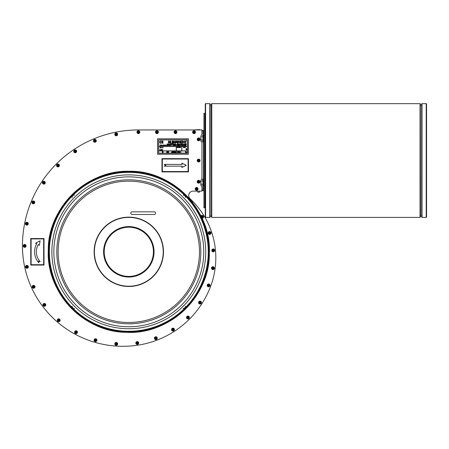 <?xml version="1.0" encoding="UTF-8"?>
<svg xmlns="http://www.w3.org/2000/svg" width="449" height="449" viewBox="0 0 449 449"><rect width="100%" height="100%" fill="white"/><g stroke="black" fill="none" stroke-linecap="round" stroke-linejoin="round"><path stroke-width="0.67" d="M201.943 185.942L201.943 191.128L193.109 191.128A4.417 4.417 0 0 0 190.101 198.778A80.646 80.646 0 0 1 210.671 286.176A92.584 92.584 0 0 1 137.602 345.208A100.396 100.396 0 0 1 22.45 245.9A115.949 115.949 0 0 1 138.399 129.952L201.943 129.952L193.115 129.952L199.749 129.598L197.195 129.918L201.943 129.952L201.943 135.138M202.084 218.366A1.482 1.482 0 0 0 202.578 215.492A1.482 1.482 0 0 0 200.933 215.952M201.943 141.772L201.943 179.308M192.61 202.651A1.482 1.482 0 0 0 191.717 201.511M198.615 138.898A0.443 0.443 0 0 0 198.262 139.577A0.443 0.443 0 0 0 199.025 139.544A0.443 0.443 0 0 0 198.615 138.898M198.604 138.674A0.662 0.662 0 0 1 199.221 139.645A0.662 0.662 0 0 1 198.076 139.695A0.662 0.662 0 0 1 198.604 138.674M200.069 139.274A1.437 1.437 0 0 0 198.57 137.905A1.437 1.437 0 0 0 197.201 139.403A1.437 1.437 0 0 0 198.699 140.773A1.437 1.437 0 0 0 200.069 139.274M198.615 160.097A0.443 0.443 0 0 0 198.262 160.776A0.443 0.443 0 0 0 199.025 160.742A0.443 0.443 0 0 0 198.615 160.097M198.604 159.878A0.662 0.662 0 0 1 199.221 160.843A0.662 0.662 0 0 1 198.076 160.894A0.662 0.662 0 0 1 198.604 159.878M200.069 160.478A1.437 1.437 0 0 0 198.57 159.103A1.437 1.437 0 0 0 197.201 160.602A1.437 1.437 0 0 0 198.694 161.971A1.437 1.437 0 0 0 200.069 160.478M198.615 181.301A0.443 0.443 0 0 0 198.262 181.98A0.443 0.443 0 0 0 199.025 181.946A0.443 0.443 0 0 0 198.615 181.301M198.604 181.082A0.662 0.662 0 0 1 199.221 182.047A0.662 0.662 0 0 1 198.076 182.098A0.662 0.662 0 0 1 198.604 181.082M200.069 181.677A1.437 1.437 0 0 0 198.57 180.307A1.437 1.437 0 0 0 197.201 181.8A1.437 1.437 0 0 0 198.694 183.175A1.437 1.437 0 0 0 200.069 181.677M138.382 131.72A0.443 0.443 0 0 0 138.023 132.393A0.443 0.443 0 0 0 138.786 132.365A0.443 0.443 0 0 0 138.382 131.72M138.371 131.501A0.662 0.662 0 0 1 138.982 132.472A0.662 0.662 0 0 1 137.837 132.511A0.662 0.662 0 0 1 138.371 131.501M139.83 132.107A1.437 1.437 0 0 0 138.343 130.726A1.437 1.437 0 0 0 136.962 132.214A1.437 1.437 0 0 0 138.449 133.594A1.437 1.437 0 0 0 139.83 132.107M156.931 131.72A0.443 0.443 0 0 0 156.572 132.393A0.443 0.443 0 0 0 157.341 132.365A0.443 0.443 0 0 0 156.931 131.72M156.92 131.501A0.662 0.662 0 0 1 157.532 132.466A0.662 0.662 0 0 1 156.387 132.511A0.662 0.662 0 0 1 156.92 131.501M158.379 132.107A1.437 1.437 0 0 0 156.892 130.726A1.437 1.437 0 0 0 155.511 132.214A1.437 1.437 0 0 0 157.004 133.594A1.437 1.437 0 0 0 158.379 132.107M75.191 150.886A0.443 0.443 0 0 0 74.831 151.566A0.443 0.443 0 0 0 75.6 151.532A0.443 0.443 0 0 0 75.191 150.886M75.179 150.668A0.662 0.662 0 0 1 75.791 151.639A0.662 0.662 0 0 1 74.646 151.683A0.662 0.662 0 0 1 75.179 150.668M76.639 151.268A1.437 1.437 0 0 0 75.146 149.893A1.437 1.437 0 0 0 73.771 151.386A1.437 1.437 0 0 0 75.264 152.761A1.437 1.437 0 0 0 76.639 151.268M116.184 133.903A0.443 0.443 0 0 0 115.836 134.588A0.443 0.443 0 0 0 116.6 134.543A0.443 0.443 0 0 0 116.184 133.903M116.173 133.684A0.662 0.662 0 0 1 116.796 134.644A0.662 0.662 0 0 1 115.651 134.706A0.662 0.662 0 0 1 116.173 133.684M117.638 134.268A1.437 1.437 0 0 0 116.128 132.915A1.437 1.437 0 0 0 114.776 134.425A1.437 1.437 0 0 0 116.285 135.778A1.437 1.437 0 0 0 117.638 134.268M196.628 188.479A0.443 0.443 0 0 0 196.275 189.152A0.443 0.443 0 0 0 197.038 189.124A0.443 0.443 0 0 0 196.628 188.479M196.617 188.254A0.662 0.662 0 0 1 197.234 189.225A0.662 0.662 0 0 1 196.084 189.27A0.662 0.662 0 0 1 196.617 188.254M198.082 188.861A1.437 1.437 0 0 0 196.589 187.486A1.437 1.437 0 0 0 195.214 188.973A1.437 1.437 0 0 0 196.701 190.354A1.437 1.437 0 0 0 198.082 188.861M32.951 202.123A0.443 0.443 0 0 1 33.316 201.932A0.443 0.443 0 0 0 32.934 202.594A0.443 0.443 0 0 0 33.697 202.594A0.443 0.443 0 0 0 33.316 201.932A0.443 0.443 0 0 1 33.681 202.622M33.316 201.708A0.662 0.662 0 0 1 33.888 202.701A0.662 0.662 0 0 1 32.743 202.707A0.662 0.662 0 0 1 33.316 201.708M34.753 202.37A1.437 1.437 0 0 0 33.316 200.939A1.437 1.437 0 0 0 31.879 202.376A1.437 1.437 0 0 0 33.316 203.807A1.437 1.437 0 0 0 34.753 202.37M57.96 165.03A0.443 0.443 0 0 0 57.595 165.703A0.443 0.443 0 0 0 58.359 165.681A0.443 0.443 0 0 0 57.96 165.03M57.949 164.811A0.662 0.662 0 0 1 58.555 165.788A0.662 0.662 0 0 1 57.41 165.821A0.662 0.662 0 0 1 57.949 164.811M59.408 165.428A1.437 1.437 0 0 0 57.927 164.037A1.437 1.437 0 0 0 56.535 165.518A1.437 1.437 0 0 0 58.016 166.91A1.437 1.437 0 0 0 59.408 165.428M26.48 266.757A0.443 0.443 0 0 1 26.912 266.386A0.443 0.443 0 0 0 26.53 267.043A0.443 0.443 0 0 0 27.294 267.048A0.443 0.443 0 0 0 26.918 266.386A0.443 0.443 0 0 1 27.35 266.891M26.923 266.162A0.662 0.662 0 0 1 27.484 267.161A0.662 0.662 0 0 1 26.339 267.149A0.662 0.662 0 0 1 26.923 266.162M28.349 266.841A1.437 1.437 0 0 0 26.929 265.393A1.437 1.437 0 0 0 25.481 266.813A1.437 1.437 0 0 0 26.901 268.261A1.437 1.437 0 0 0 28.349 266.841M33.136 286.776A0.443 0.443 0 0 1 33.58 286.35A0.443 0.443 0 0 0 33.192 287.012A0.443 0.443 0 0 0 33.961 287.018A0.443 0.443 0 0 0 33.585 286.35A0.443 0.443 0 0 1 34.023 286.81M33.585 286.131A0.662 0.662 0 0 1 34.152 287.13A0.662 0.662 0 0 1 33.002 287.119A0.662 0.662 0 0 1 33.585 286.131M35.016 286.804A1.437 1.437 0 0 0 33.591 285.356A1.437 1.437 0 0 0 32.143 286.776A1.437 1.437 0 0 0 33.568 288.23A1.437 1.437 0 0 0 35.016 286.804M43.907 304.922A0.443 0.443 0 0 1 44.344 304.439A0.443 0.443 0 0 0 43.963 305.096A0.443 0.443 0 0 0 44.726 305.101A0.443 0.443 0 0 0 44.35 304.439A0.443 0.443 0 0 1 44.788 304.837M44.35 304.214A0.662 0.662 0 0 1 44.917 305.213A0.662 0.662 0 0 1 43.772 305.208A0.662 0.662 0 0 1 44.35 304.214M45.781 304.893A1.437 1.437 0 0 0 44.361 303.445A1.437 1.437 0 0 0 42.913 304.865A1.437 1.437 0 0 0 44.333 306.313A1.437 1.437 0 0 0 45.781 304.893M58.291 320.361A0.443 0.443 0 0 1 58.724 319.811A0.443 0.443 0 0 0 58.336 320.474A0.443 0.443 0 0 0 59.105 320.479A0.443 0.443 0 0 0 58.724 319.811A0.443 0.443 0 0 1 59.15 320.148M58.724 319.593A0.662 0.662 0 0 1 59.296 320.592A0.662 0.662 0 0 1 58.145 320.58A0.662 0.662 0 0 1 58.724 319.593M60.155 320.266A1.437 1.437 0 0 0 58.729 318.818A1.437 1.437 0 0 0 57.287 320.244A1.437 1.437 0 0 0 58.712 321.692A1.437 1.437 0 0 0 60.155 320.266M75.634 332.383A0.443 0.443 0 0 1 76.044 331.772A0.443 0.443 0 0 0 75.662 332.434A0.443 0.443 0 0 0 76.425 332.434A0.443 0.443 0 0 0 76.044 331.772A0.443 0.443 0 0 1 76.453 332.041M76.044 331.553A0.662 0.662 0 0 1 76.616 332.546A0.662 0.662 0 0 1 75.471 332.546A0.662 0.662 0 0 1 76.044 331.553M77.481 332.215A1.437 1.437 0 0 0 76.044 330.778A1.437 1.437 0 0 0 74.607 332.215A1.437 1.437 0 0 0 76.044 333.652A1.437 1.437 0 0 0 77.481 332.215M95.143 340.449A0.443 0.443 0 0 1 95.519 339.764A0.443 0.443 0 0 0 95.137 340.426A0.443 0.443 0 0 0 95.901 340.426A0.443 0.443 0 0 0 95.514 339.764A0.443 0.443 0 0 1 95.89 339.966M95.514 339.545A0.662 0.662 0 0 1 96.092 340.538A0.662 0.662 0 0 1 94.941 340.538A0.662 0.662 0 0 1 95.514 339.545M96.95 340.202A1.437 1.437 0 0 0 95.514 338.771A1.437 1.437 0 0 0 94.082 340.213A1.437 1.437 0 0 0 95.519 341.644A1.437 1.437 0 0 0 96.95 340.202M115.932 344.175A0.443 0.443 0 0 1 116.246 343.423A0.443 0.443 0 0 0 115.864 344.091A0.443 0.443 0 0 0 116.633 344.08A0.443 0.443 0 0 0 116.24 343.423A0.443 0.443 0 0 1 116.56 343.558M116.24 343.204A0.662 0.662 0 0 1 116.824 344.192A0.662 0.662 0 0 1 115.674 344.203A0.662 0.662 0 0 1 116.24 343.204M117.683 343.85A1.437 1.437 0 0 0 116.229 342.43A1.437 1.437 0 0 0 114.809 343.883A1.437 1.437 0 0 0 116.263 345.303A1.437 1.437 0 0 0 117.683 343.85M137.04 343.395A0.443 0.443 0 0 1 137.276 342.581A0.443 0.443 0 0 0 136.9 343.249A0.443 0.443 0 0 0 137.663 343.238A0.443 0.443 0 0 0 137.271 342.581A0.443 0.443 0 0 1 137.517 342.649M137.271 342.357A0.662 0.662 0 0 1 137.854 343.345A0.662 0.662 0 0 1 136.709 343.362A0.662 0.662 0 0 1 137.271 342.357M138.713 343.002A1.437 1.437 0 0 0 137.254 341.588A1.437 1.437 0 0 0 135.845 343.042A1.437 1.437 0 0 0 137.299 344.456A1.437 1.437 0 0 0 138.713 343.002M155.674 338.602A0.443 0.443 0 0 1 155.859 337.76A0.443 0.443 0 0 0 155.483 338.428A0.443 0.443 0 0 0 156.246 338.411A0.443 0.443 0 0 0 155.848 337.76A0.443 0.443 0 0 1 156.044 337.8M155.842 337.536A0.662 0.662 0 0 1 156.443 338.518A0.662 0.662 0 0 1 155.298 338.546A0.662 0.662 0 0 1 155.842 337.536M157.296 338.159A1.437 1.437 0 0 0 155.82 336.767A1.437 1.437 0 0 0 154.422 338.237A1.437 1.437 0 0 0 155.898 339.635A1.437 1.437 0 0 0 157.296 338.159M172.988 329.123A0.443 0.443 0 0 0 172.629 329.796A0.443 0.443 0 0 0 173.393 329.768A0.443 0.443 0 0 0 172.988 329.123M172.983 328.898A0.662 0.662 0 0 1 173.589 329.875A0.662 0.662 0 0 1 172.438 329.908A0.662 0.662 0 0 1 172.983 328.898M174.437 329.515A1.437 1.437 0 0 0 172.96 328.129A1.437 1.437 0 0 0 171.569 329.605A1.437 1.437 0 0 0 173.05 330.997A1.437 1.437 0 0 0 174.437 329.515M187.918 317.056A0.443 0.443 0 0 0 187.564 317.735A0.443 0.443 0 0 0 188.327 317.701A0.443 0.443 0 0 0 187.918 317.056M187.907 316.837A0.662 0.662 0 0 1 188.524 317.802A0.662 0.662 0 0 1 187.379 317.853A0.662 0.662 0 0 1 187.907 316.837M189.371 317.437A1.437 1.437 0 0 0 187.878 316.062A1.437 1.437 0 0 0 186.503 317.555A1.437 1.437 0 0 0 187.996 318.93A1.437 1.437 0 0 0 189.371 317.437M199.906 302.985A0.443 0.443 0 0 1 199.985 302.11A0.443 0.443 0 0 0 199.614 302.789A0.443 0.443 0 0 0 200.377 302.755A0.443 0.443 0 0 0 199.962 302.11A0.443 0.443 0 0 1 200.063 302.115M199.957 301.891A0.662 0.662 0 0 1 200.574 302.856A0.662 0.662 0 0 1 199.429 302.907A0.662 0.662 0 0 1 199.957 301.891M201.421 302.486A1.437 1.437 0 0 0 199.917 301.116A1.437 1.437 0 0 0 198.548 302.615A1.437 1.437 0 0 0 200.052 303.984A1.437 1.437 0 0 0 201.421 302.486M208.577 284.958A0.443 0.443 0 0 0 208.235 285.637A0.443 0.443 0 0 0 208.998 285.598A0.443 0.443 0 0 0 208.577 284.958M208.566 284.733A0.662 0.662 0 0 1 209.195 285.699A0.662 0.662 0 0 1 208.05 285.76A0.662 0.662 0 0 1 208.566 284.733M210.037 285.317A1.437 1.437 0 0 0 208.527 283.964A1.437 1.437 0 0 0 207.169 285.474A1.437 1.437 0 0 0 208.684 286.832A1.437 1.437 0 0 0 210.037 285.317M212.899 267.716A0.443 0.443 0 0 0 212.557 268.401A0.443 0.443 0 0 0 213.32 268.356A0.443 0.443 0 0 0 212.899 267.716M212.888 267.497A0.662 0.662 0 0 1 213.516 268.457A0.662 0.662 0 0 1 212.371 268.519A0.662 0.662 0 0 1 212.888 267.497M214.358 268.075A1.437 1.437 0 0 0 212.843 266.723A1.437 1.437 0 0 0 211.49 268.238A1.437 1.437 0 0 0 213.006 269.591A1.437 1.437 0 0 0 214.358 268.075M213.23 249.947A0.443 0.443 0 0 0 212.888 250.632A0.443 0.443 0 0 0 213.651 250.587A0.443 0.443 0 0 0 213.23 249.947M213.213 249.728A0.662 0.662 0 0 1 213.847 250.682A0.662 0.662 0 0 1 212.703 250.755A0.662 0.662 0 0 1 213.213 249.728M214.689 250.301A1.437 1.437 0 0 0 213.168 248.954A1.437 1.437 0 0 0 211.821 250.48A1.437 1.437 0 0 0 213.348 251.822A1.437 1.437 0 0 0 214.689 250.301M24.246 245.738A0.443 0.443 0 0 1 24.656 245.457A0.443 0.443 0 0 0 24.274 246.114A0.443 0.443 0 0 0 25.037 246.119A0.443 0.443 0 0 0 24.661 245.457A0.443 0.443 0 0 1 25.071 246.058M24.661 245.233A0.662 0.662 0 0 1 25.228 246.232A0.662 0.662 0 0 1 24.083 246.226A0.662 0.662 0 0 1 24.661 245.233M26.093 245.906A1.437 1.437 0 0 0 24.667 244.464A1.437 1.437 0 0 0 23.225 245.889A1.437 1.437 0 0 0 24.65 247.332A1.437 1.437 0 0 0 26.093 245.906M26.452 223.501A0.443 0.443 0 0 1 26.845 223.265A0.443 0.443 0 0 0 26.457 223.928A0.443 0.443 0 0 0 27.226 223.933A0.443 0.443 0 0 0 26.845 223.265A0.443 0.443 0 0 1 27.232 223.916M26.85 223.046A0.662 0.662 0 0 1 27.417 224.045A0.662 0.662 0 0 1 26.267 224.034A0.662 0.662 0 0 1 26.85 223.046M28.281 223.72A1.437 1.437 0 0 0 26.85 222.272A1.437 1.437 0 0 0 25.408 223.697A1.437 1.437 0 0 0 26.833 225.145A1.437 1.437 0 0 0 28.281 223.72M43.491 182.417A0.443 0.443 0 0 1 43.828 182.266A0.443 0.443 0 0 0 43.446 182.928A0.443 0.443 0 0 0 44.21 182.928A0.443 0.443 0 0 0 43.828 182.266A0.443 0.443 0 0 1 44.159 182.996M43.822 182.047A0.662 0.662 0 0 1 44.4 183.04A0.662 0.662 0 0 1 43.256 183.04A0.662 0.662 0 0 1 43.822 182.047M45.265 182.704A1.437 1.437 0 0 0 43.822 181.273A1.437 1.437 0 0 0 42.391 182.709A1.437 1.437 0 0 0 43.828 184.146A1.437 1.437 0 0 0 45.265 182.704M94.851 140.374A0.443 0.443 0 0 0 94.498 141.059A0.443 0.443 0 0 0 95.261 141.02A0.443 0.443 0 0 0 94.851 140.374M94.84 140.155A0.662 0.662 0 0 1 95.457 141.121A0.662 0.662 0 0 1 94.312 141.177A0.662 0.662 0 0 1 94.84 140.155M96.305 140.745A1.437 1.437 0 0 0 94.801 139.386A1.437 1.437 0 0 0 93.437 140.891A1.437 1.437 0 0 0 94.941 142.254A1.437 1.437 0 0 0 96.305 140.745M175.48 131.72A0.443 0.443 0 0 0 175.127 132.399A0.443 0.443 0 0 0 175.89 132.365A0.443 0.443 0 0 0 175.48 131.72M175.469 131.501A0.662 0.662 0 0 1 176.087 132.466A0.662 0.662 0 0 1 174.942 132.517A0.662 0.662 0 0 1 175.469 131.501M176.934 132.101A1.437 1.437 0 0 0 175.441 130.726A1.437 1.437 0 0 0 174.066 132.219A1.437 1.437 0 0 0 175.559 133.594A1.437 1.437 0 0 0 176.934 132.101M194.03 131.72A0.443 0.443 0 0 0 193.676 132.399A0.443 0.443 0 0 0 194.439 132.365A0.443 0.443 0 0 0 194.03 131.72M194.024 131.501A0.662 0.662 0 0 1 194.636 132.466A0.662 0.662 0 0 1 193.491 132.517A0.662 0.662 0 0 1 194.024 131.501M195.483 132.101A1.437 1.437 0 0 0 193.99 130.726A1.437 1.437 0 0 0 192.615 132.219A1.437 1.437 0 0 0 194.114 133.594A1.437 1.437 0 0 0 195.483 132.101M209.554 232.56A0.443 0.443 0 0 0 209.212 233.244A0.443 0.443 0 0 0 209.975 233.199A0.443 0.443 0 0 0 209.554 232.56M209.537 232.341A0.662 0.662 0 0 1 210.171 233.295A0.662 0.662 0 0 1 209.026 233.368A0.662 0.662 0 0 1 209.537 232.341M211.013 232.913A1.437 1.437 0 0 0 209.492 231.566A1.437 1.437 0 0 0 208.145 233.087A1.437 1.437 0 0 0 209.666 234.434A1.437 1.437 0 0 0 211.013 232.913M194.052 131.72A0.443 0.443 0 0 1 194.49 132.163A0.443 0.443 0 0 1 194.047 132.601M198.795 181.329A0.443 0.443 0 0 1 199.042 181.907A0.443 0.443 0 0 1 198.469 182.154M198.699 160.102A0.443 0.443 0 0 1 199.07 160.607A0.443 0.443 0 0 1 198.565 160.978M198.677 138.898A0.443 0.443 0 0 1 199.075 139.381A0.443 0.443 0 0 1 198.593 139.779M175.458 131.72A0.443 0.443 0 0 1 175.941 132.141A0.443 0.443 0 0 1 175.542 132.601M156.858 131.725A0.443 0.443 0 0 1 157.386 132.118A0.443 0.443 0 0 1 157.032 132.595M138.27 131.737A0.443 0.443 0 0 1 138.831 132.096A0.443 0.443 0 0 1 138.522 132.584M116.033 133.942A0.443 0.443 0 0 1 116.639 134.257A0.443 0.443 0 0 1 116.381 134.751M94.649 140.436A0.443 0.443 0 0 1 95.295 140.705A0.443 0.443 0 0 1 95.093 141.199M74.944 150.971A0.443 0.443 0 0 1 75.628 151.19A0.443 0.443 0 0 1 75.466 151.683M57.674 165.148A0.443 0.443 0 0 1 58.381 165.311A0.443 0.443 0 0 1 58.269 165.799M172.865 329.981A0.443 0.443 0 0 1 173.005 329.117A0.443 0.443 0 0 1 173.14 329.139M187.839 317.926A0.443 0.443 0 0 1 187.935 317.056A0.443 0.443 0 0 1 188.036 317.067M208.493 285.822A0.443 0.443 0 0 1 208.605 284.958A0.443 0.443 0 0 1 208.712 284.969M213.039 268.586A0.443 0.443 0 0 1 212.5 268.272A0.443 0.443 0 0 1 212.809 267.733M213.629 250.626A0.443 0.443 0 0 1 213.022 250.761A0.443 0.443 0 0 1 212.882 250.155M210.02 232.964A0.443 0.443 0 0 1 209.616 233.441A0.443 0.443 0 0 1 209.139 233.042M202.078 216.446A0.443 0.443 0 0 1 202.465 217.108A0.443 0.443 0 0 1 201.696 217.108A0.443 0.443 0 0 1 202.078 216.446M196.853 188.529A0.443 0.443 0 0 1 197.038 189.124A0.443 0.443 0 0 1 196.438 189.31M199.665 191.128L197.599 191.128L197.846 192.189L199.423 192.189L199.665 191.128L199.423 192.189M189.321 197.813A4.417 4.417 0 0 1 193.109 191.128M138.399 129.952A115.949 115.949 0 0 0 22.45 245.9A100.396 100.396 0 0 0 137.602 345.208A92.584 92.584 0 0 0 210.671 286.176A80.646 80.646 0 0 0 190.101 198.778M193.115 129.952L201.943 129.952M203.936 191.016L203.492 190.572L203.492 189.691L203.897 189.753M203.936 185.718L204.817 185.718L204.817 207.803L203.936 207.803L203.936 113.277L205.26 113.277M205.26 207.803L204.817 207.803L204.817 113.277L204.817 135.362L205.26 135.362M203.644 189.124L203.936 190.079M203.936 131.001L203.588 132.068M203.829 131.557L203.492 130.502L203.936 130.064M203.936 135.362L204.817 135.362L204.817 185.718L205.26 185.718M201.943 130.502L203.492 130.502M203.492 131.389L201.943 131.389M201.943 187.295L203.492 188.844L203.492 186.155M203.492 134.919L203.492 132.236L201.943 133.78M203.492 190.572L201.943 190.572M201.943 189.691L203.492 189.691M202.056 216.379A0.511 0.511 0 0 0 201.657 217.164A0.511 0.511 0 0 0 202.533 217.12A0.511 0.511 0 0 0 202.056 216.379M201.354 216.816A0.73 0.73 0 0 1 202.044 216.16A0.73 0.73 0 0 1 202.785 217.08A0.73 0.73 0 0 1 201.68 217.496M201.006 216.109A1.325 1.325 0 0 1 203.245 216.255A1.325 1.325 0 0 1 202.011 218.208M154.209 211.844L132.124 211.844A1.325 1.325 0 0 0 130.799 213.168A1.325 1.325 0 0 0 132.124 214.493L154.209 214.493A1.325 1.325 0 0 0 155.534 213.168A1.325 1.325 0 0 0 154.209 211.844A1.325 1.325 0 0 1 155.534 213.168A1.325 1.325 0 0 1 154.209 214.493M163.487 251.816A34.674 34.674 0 0 0 128.812 217.142A34.674 34.674 0 0 0 94.138 251.816A34.674 34.674 0 0 0 128.812 286.49A34.674 34.674 0 0 0 163.487 251.816A34.674 34.674 0 0 0 128.812 217.142A34.674 34.674 0 0 0 94.138 251.816A34.674 34.674 0 0 0 128.812 286.49A34.674 34.674 0 0 0 163.487 251.816M128.812 181.149A70.667 70.667 0 0 0 107.951 319.334A70.667 70.667 0 0 0 164.901 191.061A70.667 70.667 0 0 0 128.812 181.149M186.094 307.296A79.748 79.748 0 0 0 186.094 196.336M184.286 194.529A79.748 79.748 0 0 0 73.333 194.529M71.526 196.336A79.748 79.748 0 0 0 71.526 307.296M73.333 309.103A79.748 79.748 0 0 0 184.286 309.103M209.217 251.816A80.405 80.405 0 0 0 88.61 182.182A80.405 80.405 0 0 0 88.61 321.45A80.405 80.405 0 0 0 209.217 251.816M200.888 180.139L200.888 182.625L200.888 180.139M201.141 184.281L200.888 185.111L200.888 182.625L201.141 184.281L202.959 184.281L202.959 185.942L201.141 185.942L200.888 185.111L201.141 185.942M201.141 180.969L202.959 180.969L202.959 179.308L201.141 179.308M202.959 180.969L202.959 184.281M203.936 179.089L203.229 179.089L203.229 186.155L203.936 186.155M200.888 135.968L200.888 138.455L200.888 135.968M201.141 140.11L200.888 140.941L200.888 138.455L201.141 140.11L202.959 140.11L202.959 141.772L201.141 141.772L200.888 140.941L201.141 141.772M201.141 136.799L202.959 136.799L202.959 135.138L201.141 135.138M202.959 136.799L202.959 140.11M203.936 134.919L203.229 134.919L203.229 141.991L203.936 141.991M188.12 159.013L188.12 171.557L162.325 171.557L162.325 159.013L188.12 159.013M188.473 158.66L161.971 158.66L161.971 171.911L188.473 171.911L188.473 158.66M181.851 163.077L182.204 164.407L164.182 164.407L165.945 165.288L164.182 166.169L182.204 166.169L181.851 167.494L186.268 165.288L181.851 163.077M187.435 139.824L158.592 139.824L158.592 153.21L187.435 153.21L187.435 139.824M187.368 139.892L187.368 146.447L158.66 146.447L158.66 139.892L187.368 139.892M158.66 146.514L176.261 146.514L176.261 150.864L158.66 150.864L158.66 146.514M187.368 146.514L187.368 150.864L181.851 150.864L181.851 146.514L187.368 146.514M181.783 150.864L176.328 150.864L176.328 146.514L181.783 146.514L181.783 150.864M187.368 153.143L180.745 153.143L180.745 150.931L187.368 150.931L187.368 153.143M163.077 150.931L168.532 150.931L168.532 153.143L163.077 153.143L163.077 150.931M180.678 153.143L176.328 153.143L176.328 150.931L180.678 150.931L180.678 153.143M158.66 153.143L158.66 150.931L163.009 150.931L163.009 153.143L158.66 153.143M172.461 153.143L172.461 150.931L176.261 150.931L176.261 153.143L172.461 153.143M168.6 150.931L172.399 150.931L172.399 153.143L168.6 153.143L168.6 150.931M188.473 154.243L188.473 138.786L157.554 138.786L157.554 154.243L188.473 154.243M175.374 152.385L175.525 151.919M173.982 152.486L173.69 152.037L173.982 151.588L174.268 152.037L173.78 152.396L173.982 151.588L174.268 152.037M173.314 151.885L173.522 152.379L173.118 152.233M162.431 152.239L162.201 151.594L162.42 152.48L162.886 151.594L162.527 152.239M178.04 151.588L178.376 151.846L178.051 152.11L178.376 151.846L178.051 152.11L178.376 151.846L177.703 151.588L177.703 152.469L178.051 152.11M178.955 152.183L178.506 152.054L178.59 151.599L179.028 151.599L178.629 151.942L179.072 152.172L178.595 152.228M178.797 151.885L179.072 152.172L178.797 151.885L179.072 152.172L178.797 151.885L179.072 152.172L178.797 151.885L179.072 152.172L178.769 152.486M167.864 151.807L168.162 152.48L168.403 151.594L168.145 152.16M167.808 151.807L167.499 152.48L167.269 151.594L167.561 152.357M168.033 152.043L167.769 151.594L167.6 152.194M187.188 152.475L186.823 152.75L186.823 152.301L187.188 152.475L186.891 152.368M186.116 152.295L186.447 152.469M185.454 151.442L185.527 151.925L185.454 151.442M177.383 147.272L177.102 147.182L177.495 147.435L177.254 147.631L176.968 147.407L177.495 147.435L177.254 147.631M177.086 147.272L177.411 147.44L177.052 147.401L177.411 147.44L177.226 146.946M178.023 147.401L177.579 147.384L178.023 147.379M177.81 147.631L177.804 147.132L177.81 147.631M180.476 147.631L180.476 147.132L180.476 147.631M180.476 147.132L180.7 147.373L180.251 147.379M184.343 147.626L184.488 147.216L184.191 147.272L184.59 147.227M183.731 147.424L183.445 146.952L183.445 147.614L183.529 147.053L183.72 147.614L183.995 147.059L184.079 147.614L184.079 146.952L183.798 147.412M186.818 148.86L186.818 149.511M187.008 148.95L187.104 149.427L186.565 149.568L187.104 149.427L186.818 149.77M186.565 149.568L186.997 149.427M185.347 147.188L185.549 147.474L185.151 147.468L185.549 147.474M185.358 147.558L185.342 147.126M184.691 147.468L185.005 147.48L184.702 147.261M161.444 147.704L161.786 147.884L161.646 147.457M160.085 149.489L160.344 149.685L159.833 150.157L159.833 149.489L160.186 149.5M161.359 150.017L161.359 149.506L161.039 150.157L161.028 149.747M162.869 149.91L162.42 149.915L162.869 149.91M160.91 147.48L160.647 147.946L160.826 147.457M161.376 147.699L160.927 147.704L161.376 147.699M160.753 150.095L160.416 150.028M162.695 147.957L162.701 147.519M162.476 147.71L162.886 147.609M163.06 147.811L163.06 147.3L163.06 147.811M160.293 147.283L160.546 147.474L160.04 147.946L160.04 147.283L160.394 147.289M161.786 147.884L161.775 147.519M161.084 145.235L161.236 145.65L161.365 144.988L161.084 145.235M161.382 145.308L161.78 145.341M161.073 144.976L160.821 145.661L161.073 144.976M163.593 144.988L163.442 145.594L163.593 144.988L163.593 145.661L163.593 144.988L163.806 145.324M163.593 145.594L163.593 145.055M160.753 144.988L160.669 145.65L160.753 144.988M164.626 145.661L164.429 145.156L164.817 145.156L164.626 145.661L164.53 145.291L164.839 145.459M161.208 140.93L160.865 140.93A1.173 1.173 0 0 0 159.698 142.097A1.173 1.173 0 0 0 160.865 143.27L161.208 143.27L160.865 142.917A0.819 0.819 0 0 1 160.052 142.097A0.819 0.819 0 0 1 160.865 141.283L161.208 140.93M162.802 140.93A1.173 1.173 0 0 0 161.629 142.097A1.173 1.173 0 0 0 162.802 143.27L163.144 143.27L162.802 142.917A0.819 0.819 0 0 1 162.005 142.277L162.869 142.277L162.869 141.923L162.005 141.923A0.819 0.819 0 0 1 162.802 141.283L163.144 141.283L162.802 140.93M165.316 145.47L165.67 145.425L165.305 144.999L165.58 145.431M165.339 145.252L165.614 145.583L165.226 145.476M160.029 145.656L159.996 145.005L160.091 145.65M165.962 145.661L165.962 144.988M160.36 145.661L160.355 145.162L160.36 145.661M161.864 145.173L161.853 145.65L162.302 145.65L162.291 145.173L161.864 145.173M166.792 145.661L166.562 145.341M168.577 145.072L168.852 145.437L168.414 145.341L168.65 144.988L168.852 145.437L168.414 145.341L168.644 145.661L168.65 144.988M168.644 145.661L168.414 145.341M163.296 145.324L163.077 144.988L162.931 145.594L163.296 145.324L162.931 145.594L163.077 144.988L163.296 145.324L163.077 145.661L163.077 144.988M163.077 145.594L163.077 145.055M163.863 145.493L164.233 145.65L164.233 144.988L163.863 145.493M164.154 145.42L164.154 145.117L164.154 145.42M169.975 145.661L169.969 144.988M167.067 145.65L167.505 145.65L167.185 145.571L167.303 144.988L167.067 145.65L167.168 145.184M167.084 145.179L167.505 145.167L167.185 145.571M167.505 145.167L167.309 145.448M170.272 145.324L170.485 144.988L170.272 145.324L170.485 144.988L170.704 145.324L170.485 144.988L170.485 145.661M170.485 144.988L170.704 145.324L170.485 144.988M167.797 145.594L167.803 144.988L167.685 145.493M167.948 145.341L167.803 144.988L168.033 145.308L167.606 145.498M168.908 145.493L169.273 145.65L169.273 144.988L168.908 145.493M169.194 145.42L169.194 145.117L169.194 145.42M172.713 145.347L172.792 145.65L172.792 145.324M172.887 145.527L173.23 145.594M172.899 145.308L173.303 145.341M176.777 145.173L176.39 145.549L176.199 145.173L176.345 145.65L176.777 145.173M171.731 145.504L171.518 145.162L171.293 145.414L171.737 145.431L171.518 145.162M177.344 145.409L176.9 145.414L177.125 145.162M176.9 145.414L177.254 145.498M173.51 145.173L173.432 145.65L173.51 145.173M179.448 145.65L179.151 144.988L179.448 145.65M179.611 145.65L179.695 144.988L179.611 145.65M173.712 144.988L173.634 145.65L173.712 144.988M179.819 145.65L179.903 145.173L179.819 145.65M180.509 145.229L180.593 145.65L180.678 145.324M180.313 145.341L180.313 145.65L180.391 145.375M174.178 144.988L174.1 145.65L174.498 145.65L174.178 144.988M181.183 145.268L180.784 145.308L181.188 145.341M174.639 144.988L174.56 145.65L174.639 144.988M182.569 145.24L182.878 145.28L182.496 145.173L182.496 145.65L182.883 145.358M174.846 145.173L174.768 145.65L174.846 145.173M183.198 145.65L183.108 145.005L183.136 145.656M175.043 145.173L174.97 145.65L175.172 145.229L175.621 145.65L175.475 145.162L175.043 145.173M175.323 145.246L175.621 145.324M183.72 145.229L183.714 145.594L183.72 145.229M183.832 145.324L183.501 145.414L183.72 145.162M184.18 145.661L184.404 145.403L184.18 145.661L184.028 145.212L184.404 145.403L184.18 145.661L183.955 145.409L184.404 145.403M184.18 145.229L184.18 145.594M177.512 145.173L177.439 145.65L177.647 145.229L177.832 145.65L177.512 145.173M177.512 145.24L177.832 145.358M186.043 145.65L186.122 144.988L186.043 145.65M178.146 145.65L178.051 145.005L177.972 145.51M169.885 143.203L170.266 143.203L169.301 141.89L170.227 140.992L168.734 142.086L168.734 140.992L168.442 140.992L168.442 143.203L169.099 142.086L169.885 143.203M178.376 145.448L178.764 145.656L178.994 145.162L178.247 145.229L178.657 145.846L179.056 145.644L178.27 145.431L178.646 145.044L178.859 145.549L178.842 145.173L178.376 145.448L178.607 145.162L178.685 145.616M179.056 145.644L178.242 145.622L178.651 144.976L179.033 145.33L178.764 145.656M178.242 145.622L178.657 145.846L178.247 145.229M178.651 144.976L178.994 145.162M178.859 145.549L178.646 145.044M178.657 145.779L178.27 145.431L178.977 145.644M171.883 143.203L170.794 142.939L170.794 140.992L170.502 140.992L170.502 143.203L171.883 143.203M181.334 145.173L181.761 145.65L181.912 145.173L181.441 145.549L181.334 145.173M172.276 143.203L172.573 143.203L172.573 140.992L172.276 140.992L172.276 143.203M182.182 145.661L182.176 145.162L181.952 145.414L182.182 145.661L182.176 145.162L182.395 145.431L181.952 145.414L182.395 145.504M174.038 142.558L173.516 140.992L173.078 140.992L173.078 143.203L173.359 141.323L173.999 143.203L174.902 141.356L175.183 143.203L175.183 140.992L174.796 140.992L174.263 142.529M184.573 145.173L184.5 145.65L184.702 145.229L185.151 145.65L185.005 145.162L184.573 145.173M184.853 145.246L185.151 145.324M175.969 142.535L176.895 142.535L177.484 143.203L176.58 140.992L176.261 140.992L175.413 143.203L175.969 142.535M176.569 141.682L176.799 142.299L176.053 142.299L176.294 141.648M167.803 144.056L167.803 144.556L168.027 144.297L167.803 144.556L167.651 144.112L168.027 144.297L167.803 144.556L167.803 144.056L168.027 144.297M185.605 145.173L185.527 145.835L185.948 145.409L185.605 145.173M185.605 145.235L185.948 145.409L185.611 145.599M185.746 145.162L185.734 145.661L185.948 145.409M168.914 144.135L169.228 144.174L168.841 144.067L168.841 144.544L169.234 144.252M177.815 140.992L177.512 140.992L178.101 143.203L178.932 141.261L179.752 143.203L180.352 140.992L179.606 142.894L179.117 140.992L178.764 140.992L178.242 142.894L177.815 140.992M178.152 142.44L178.242 142.894L178.343 142.485M179.432 142.114L179.606 142.894L179.712 142.412M169.666 144.488L169.66 143.882L169.531 144.556M182.232 140.992L180.633 140.992L180.633 143.203L182.283 143.203L180.925 142.939L180.925 142.193L182.148 142.193L180.925 141.929L180.925 141.255L182.232 140.992M174.97 144.348L174.807 144.741M174.936 144.455L174.712 144.067L174.891 144.55M182.984 140.992L182.681 140.992L182.681 143.203L182.962 141.469L184.421 143.203L184.421 140.992L184.146 142.726L182.984 140.992M175.295 144.135L175.604 144.174L175.222 144.067L175.222 144.544L175.61 144.252M184.747 141.255L185.476 141.255L185.476 143.203L185.768 143.203L185.768 141.255L186.498 140.992L184.747 141.255M175.739 144.544L175.817 144.067L175.739 144.544M167.247 143.882L167 144.544L167.348 143.893M167.09 144.202L167.415 144.078L167.09 144.202M168.201 143.882L168.122 144.544L168.201 143.882M176.328 144.163L175.929 144.202L176.328 144.236M168.712 144.163L168.313 144.202L168.717 144.236M180.476 144.123L180.678 144.404L180.279 144.404L180.582 144.202M180.678 144.404L180.279 144.404M180.835 144.483L181.143 144.067L180.751 144.067L180.936 144.477M170.581 144.556L170.39 144.05L170.581 144.556L170.772 144.056L170.581 144.556L170.39 144.05L170.671 144.185M170.491 144.185L170.772 144.056M181.435 144.056L181.435 144.556L181.216 144.309M171.103 144.028L171.181 144.544L171.103 144.028M181.761 144.483L182.07 144.067L181.677 144.067L181.862 144.477M182.339 144.455L182.12 144.067L182.3 144.55M171.787 144.365L172.141 144.32L171.81 144.146L172.107 143.893L171.793 144.241M171.81 144.146L171.911 144.556M171.911 144.494L171.911 144.18M182.704 144.135L183.012 144.174L182.631 144.067L182.631 144.544L183.018 144.252M172.646 143.893L172.22 143.893L172.545 143.972L172.315 144.544L172.646 143.893M172.315 144.544L172.545 143.972L172.315 144.544M172.646 143.955L172.427 144.365M172.955 144.028L173.033 144.544L173.033 143.882L172.792 144.129M174.122 144.208L173.6 144.213L174.117 144.067L173.842 143.871L173.51 144.219L173.847 144.556L174.122 144.208M174.038 144.09L173.628 144.078M174.122 144.455L173.51 144.219L173.842 143.871L174.117 144.067L173.51 144.219L173.847 144.556L173.51 144.219M183.905 144.544L183.607 143.882L183.905 144.544M174.554 144.488L174.627 143.882L174.212 144.309L174.42 144.556L174.549 144.123M174.212 144.309L174.42 144.556L174.414 144.056M184.258 144.123L184.039 144.421L184.483 144.544L184.135 144.213M184.056 144.202L184.46 144.236M186.279 144.314L186.122 143.882L185.819 144.387L186.279 144.314M186.111 144.017L185.903 144.314L186.111 144.017M177.282 144.477L177.355 144.067L176.968 144.365M177.563 143.882L177.484 144.544L177.563 143.882M177.933 144.213L178.247 143.871L177.933 144.213L178.247 143.871L177.933 144.213L178.242 144.556L177.933 144.213L178.242 144.556L178.517 144.337L178.242 144.556L178.517 144.337L178.023 144.208L178.506 144.067L177.933 144.213L178.242 144.556L177.933 144.213L178.506 144.067M178.696 143.882L178.618 144.544L178.825 144.129L179.005 144.544L178.696 143.882M186.363 149.511L186.475 148.872L186.077 149.135L185.97 148.63L185.97 149.511L186.15 149.186L186.363 149.511M179.157 144.067L179.578 144.544L179.729 144.067L179.258 144.449L179.157 144.067M185.044 144.028L185.123 144.544L185.044 144.028M179.746 152.16L179.538 151.588L179.134 152.262L179.628 152.469L179.746 152.16M179.516 151.762L179.241 152.16L179.516 151.762M185.426 144.387L185.768 144.202L185.33 144.107L185.532 144.494L185.33 144.107L185.768 144.202L185.532 144.556M185.549 144.252L185.549 143.949M185.532 144.494L185.544 143.882M178.433 147.62L178.511 147.137L178.433 147.62M185.914 151.571L185.572 152.486L185.914 151.571M186.711 152.301L186.632 152.75L186.711 152.301M173.151 151.942L173.55 151.599L173.112 151.599L173.292 152.396M173.292 152.486L173.589 152.172M173.802 152.037L173.982 152.396L173.802 152.037L173.982 152.396L174.156 152.037L173.982 152.396L174.156 152.037L173.976 151.678L174.156 152.037L173.976 151.678L173.802 152.037M173.982 151.588L173.78 152.396M174.156 152.037L173.976 151.678M177.501 151.588L177.383 152.469L177.501 151.588M167.112 152.48L167.224 151.841L166.826 152.099L166.714 151.594L166.714 152.48L166.899 152.149L167.112 152.48M177.821 152.009L177.821 151.695L178.259 151.846L177.821 152.009M178.051 152.009L178.158 151.7M160.097 149.809L159.923 149.568L160.248 149.685M179.23 146.958L179.145 147.62L179.23 146.958M179.712 146.958L179.622 147.62L179.707 147.098L180.144 147.62L180.144 146.958L180.06 147.48L179.712 146.958M161.219 149.674L161.281 150.017M180.476 147.199L180.476 147.564M162.224 150.157L162.314 149.489L162.229 150.011L161.792 149.489L161.792 150.157L161.87 149.635L162.224 150.157M174.543 151.588L174.425 152.475L174.543 152.059L175.121 152.475L175.121 151.588L175.003 151.953L174.543 151.953L174.543 151.588M175.649 151.919L175.245 152.475L175.806 152.475L175.514 152.379M171.916 151.594L171.451 152.48L172.281 152.48L171.916 151.594M171.709 152.116L171.855 151.689L172.006 152.116L171.709 152.116M160.13 147.598L160.456 147.48L160.13 147.598M31.11 238.919L43.654 238.919L43.654 264.714L31.11 264.714L31.11 238.919M30.756 238.565L30.756 265.067L44.008 265.067L44.008 238.565L30.756 238.565M40.096 240.776L35.465 243.263L36.784 243.616A16.377 16.377 0 0 0 38.867 262.861L38.569 261.116L40.174 261.666A14.609 14.609 0 0 1 38.317 244.503L39.332 245.395L40.096 240.776M71.795 307.75L71.683 307.711A2.643 2.593 -50.5 0 0 71.924 308.104A2.643 2.537 -78.5 0 1 71.711 307.694L71.795 307.75M72.435 308.581L72.412 308.609A2.335 1.622 -6.1 0 1 72.368 308.581L72.519 308.704A2.643 2.571 139.7 0 0 72.906 308.934L72.94 308.923A2.643 2.559 173.2 0 1 72.536 308.693L72.441 308.598A2.335 1.392 100.1 0 0 72.542 308.648A2.335 1.504 0.6 0 1 72.401 308.564L72.345 308.474A2.643 0.634 -49.2 0 0 72.519 308.441L72.21 308.132A2.643 0.533 139.3 0 0 72.166 308.295L72.076 308.233A2.335 1.459 90.8 0 1 71.992 308.098A2.335 1.33 -10.9 0 0 72.031 308.199L72.008 308.21A2.335 1.667 94.9 0 0 72.036 308.255L72.278 308.205M73.075 308.525L73.557 309.159A2.649 2.649 0 0 1 72.923 308.946L72.906 308.934M71.688 307.711L71.683 307.705A2.649 2.649 0 0 1 71.47 307.065L72.104 307.554M73.574 309.153L74.102 308.71M71.924 308.104L72.003 308.216A2.649 2.649 0 0 1 71.745 307.829M72.856 308.362L72.845 308.379A2.643 2.571 139.7 0 0 73.232 308.609L73.266 308.598A2.643 2.559 173.2 0 1 72.861 308.368L72.732 308.289A2.335 1.622 -6.1 0 1 72.693 308.255L72.772 308.261A2.335 1.392 100.1 0 0 72.867 308.317A2.335 1.504 0.6 0 1 72.727 308.233L72.671 308.149A2.643 0.634 -49.2 0 0 72.845 308.109L72.542 307.806A2.643 0.533 139.3 0 0 72.491 307.969L72.401 307.907A2.335 1.459 90.8 0 1 72.317 307.767A2.335 1.33 -10.9 0 0 72.362 307.874L72.368 307.93A2.335 1.667 94.9 0 1 72.334 307.885L72.334 307.891M72.542 307.806L72.833 308.109M72.373 307.862L72.267 307.767A2.643 2.537 -78.5 0 1 72.036 307.369L72.008 307.374A2.649 2.649 0 0 1 71.795 306.74L73.889 308.828L74.433 308.384M72.008 307.374L72.014 307.385A2.643 2.593 -50.5 0 0 72.25 307.778L72.261 307.767M72.435 195.051L72.53 194.945A2.643 2.537 11.5 0 1 72.934 194.72L72.918 194.692A2.643 2.593 39.5 0 0 72.525 194.928L72.429 195.029A2.335 1.33 79.1 0 1 72.53 194.995A2.335 1.459 -179.2 0 0 72.396 195.079L72.396 195.079M71.812 195.691A2.649 2.649 0 0 1 71.997 195.427L71.924 195.523A2.643 2.571 -130.3 0 0 71.688 195.91L71.705 195.944A2.643 2.559 -96.8 0 1 71.935 195.54L72.02 195.422A2.335 1.622 83.9 0 1 72.048 195.371L72.048 195.438A2.335 1.392 -169.9 0 0 71.98 195.545A2.335 1.504 90.6 0 1 72.065 195.405L72.154 195.349A2.643 0.634 40.8 0 0 72.188 195.523L72.497 195.22A2.643 0.533 -130.7 0 0 72.334 195.169L72.328 195.169M72.497 195.22L72.188 195.511M72.8 194.748A2.649 2.649 0 0 0 72.424 195.001L72.373 195.046A2.335 1.667 -175.1 0 1 72.412 195.012L72.536 194.939M72.104 196.078L71.47 196.567L71.919 197.111M72.918 194.692L72.923 194.686A2.649 2.649 0 0 1 73.557 194.479L73.075 195.107M73.204 195.13L73.243 195.018A2.643 2.593 39.5 0 0 72.85 195.253A2.643 2.537 11.5 0 1 73.26 195.046L73.204 195.13M72.014 196.241L72.031 196.269A2.643 2.559 -96.8 0 1 72.261 195.865L72.345 195.747A2.335 1.622 83.9 0 1 72.373 195.697L72.25 195.848A2.643 2.571 -130.3 0 0 72.02 196.241L72.008 196.258A2.649 2.649 0 0 0 71.795 196.892L72.244 197.437M72.356 195.77A2.335 1.392 -169.9 0 0 72.306 195.871A2.335 1.504 90.6 0 1 72.39 195.736L72.48 195.68A2.643 0.634 40.8 0 0 72.513 195.854L72.822 195.545A2.643 0.533 -130.7 0 0 72.659 195.495L72.721 195.405A2.335 1.459 -179.2 0 1 72.856 195.326A2.335 1.33 79.1 0 0 72.755 195.366L72.699 195.371A2.335 1.667 -175.1 0 1 72.744 195.337L72.766 195.377M72.513 195.854L72.811 195.545M73.249 195.012A2.649 2.649 0 0 1 73.889 194.804L71.801 196.903M72.85 195.253L72.738 195.337A2.649 2.649 0 0 1 73.125 195.079M185.83 195.882L185.937 195.927A2.643 2.593 129.5 0 0 185.701 195.528A2.643 2.537 101.5 0 1 185.908 195.938L185.83 195.882M185.095 194.939L185.106 194.928A2.643 2.571 -40.3 0 0 184.713 194.698L184.685 194.709A2.643 2.559 -6.8 0 1 185.089 194.939L185.218 195.018A2.335 1.622 173.9 0 1 185.257 195.051L185.207 195.029M185.184 195.04L185.179 195.046A2.335 1.392 -79.9 0 0 185.083 194.989A2.335 1.504 -179.4 0 1 185.218 195.074L185.28 195.158A2.643 0.634 130.8 0 0 185.1 195.197L185.409 195.5A2.643 0.533 -40.7 0 0 185.459 195.337L185.549 195.399A2.335 1.459 -89.2 0 1 185.628 195.54A2.335 1.33 169.1 0 0 185.589 195.433L185.583 195.377A2.335 1.667 -85.1 0 1 185.617 195.422L185.617 195.416M185.1 195.197L185.409 195.489M184.55 195.107L184.062 194.479L183.518 194.922M185.942 195.932A2.649 2.649 0 0 1 186.15 196.567L185.521 196.078M185.252 195.77L185.358 195.865A2.643 2.537 101.5 0 1 185.583 196.269L185.611 196.252A2.643 2.593 129.5 0 0 185.375 195.854L185.269 195.764A2.335 1.33 169.1 0 1 185.302 195.865A2.335 1.459 -89.2 0 0 185.224 195.725L185.224 195.725M184.382 195.023L184.382 195.023A2.643 2.559 -6.8 0 1 184.763 195.264L184.881 195.354A2.335 1.622 173.9 0 1 184.932 195.377L184.865 195.377M184.775 195.259L184.763 195.27A2.643 2.571 -40.3 0 0 184.606 195.141A2.649 2.649 0 0 1 184.876 195.332L184.859 195.377A2.335 1.392 -79.9 0 0 184.752 195.315A2.335 1.504 -179.4 0 1 184.893 195.399L184.949 195.483A2.643 0.634 130.8 0 0 184.775 195.523L185.083 195.831A2.643 0.533 -40.7 0 0 185.134 195.669L185.134 195.663M185.549 196.134A2.649 2.649 0 0 0 185.297 195.753L185.257 195.708A2.335 1.667 -85.1 0 1 185.291 195.747L185.358 195.871M185.611 196.247L185.611 196.258A2.649 2.649 0 0 1 185.824 196.892L183.736 194.804L183.192 195.253M184.606 195.141A2.643 2.571 -40.3 0 0 184.387 195.023L184.371 195.012A2.649 2.649 0 0 0 183.736 194.804M185.089 308.693L185.207 308.626A2.335 1.667 4.9 0 0 185.246 308.592L185.089 308.688A2.643 2.537 -168.5 0 1 184.691 308.918L184.702 308.946A2.643 2.593 -140.5 0 0 185.1 308.704L185.19 308.603A2.335 1.33 -100.9 0 1 185.089 308.637A2.335 1.459 0.8 0 0 185.229 308.553L185.229 308.553M185.695 308.109L185.695 308.109A2.643 2.571 49.7 0 0 185.931 307.722L185.92 307.688A2.643 2.559 83.2 0 1 185.69 308.093L185.6 308.216A2.335 1.622 -96.1 0 1 185.577 308.261L185.577 308.199M185.594 308.194A2.335 1.392 10.1 0 0 185.639 308.087A2.335 1.504 -89.4 0 1 185.555 308.227L185.471 308.283A2.643 0.634 -139.2 0 0 185.431 308.109L185.128 308.412A2.643 0.533 49.3 0 0 185.285 308.463L185.291 308.469M185.521 307.554L186.15 307.065L185.706 306.521M184.707 308.94L184.702 308.946A2.649 2.649 0 0 1 184.062 309.159L184.55 308.525M184.775 308.379L184.881 308.295A2.335 1.667 4.9 0 0 184.921 308.261L184.763 308.362A2.643 2.537 -168.5 0 1 184.359 308.586L184.376 308.615A2.643 2.593 -140.5 0 0 184.775 308.379L184.865 308.278A2.335 1.33 -100.9 0 1 184.763 308.306A2.335 1.459 0.8 0 0 184.904 308.227L184.904 308.227M185.358 307.773L185.37 307.784A2.643 2.571 49.7 0 0 185.605 307.397L185.589 307.363A2.643 2.559 83.2 0 1 185.364 307.767L185.285 307.896A2.335 1.622 -96.1 0 1 185.252 307.935L185.252 307.868M185.269 307.868A2.335 1.392 10.1 0 0 185.314 307.761A2.335 1.504 -89.4 0 1 185.229 307.902L185.145 307.958A2.643 0.634 -139.2 0 0 185.106 307.784L184.797 308.087A2.643 0.533 49.3 0 0 184.96 308.137L184.966 308.137M185.106 307.784L184.808 308.087M184.382 308.615L184.371 308.62A2.649 2.649 0 0 1 183.736 308.828L185.824 306.74A2.649 2.649 0 0 1 185.611 307.374L185.605 307.397M185.824 306.729L185.375 306.196M426.219 103.668A0.331 0.331 0 0 1 426.55 104L426.55 217.075L426.219 217.406L426.219 103.668L422.021 103.668A0.331 0.331 0 0 0 421.69 104L421.69 217.075L422.021 217.406L422.021 103.668M421.69 216.081L420.477 216.081L420.365 104.886M420.034 103.668L420.034 217.406L420.365 217.075L420.365 104A0.331 0.331 0 0 0 420.034 103.668L211.776 103.668A0.331 0.331 0 0 0 211.445 104L211.445 217.075L211.776 217.406L211.776 103.668M211.445 104.886L210.115 104.999M209.784 103.668L209.784 217.406L210.115 217.075L210.115 104A0.331 0.331 0 0 0 209.784 103.668L205.591 103.668A0.331 0.331 0 0 0 205.26 104L205.26 217.075L205.591 217.406L205.591 103.668M199.749 139.285A1.117 1.117 0 0 1 198.121 140.329A1.117 1.117 0 0 1 198.031 138.399A1.117 1.117 0 0 1 199.749 139.285M199.749 160.489A1.117 1.117 0 0 1 198.116 161.533A1.117 1.117 0 0 1 198.031 159.597A1.117 1.117 0 0 1 199.749 160.489M199.749 181.693A1.117 1.117 0 0 1 198.116 182.732A1.117 1.117 0 0 1 198.031 180.795A1.117 1.117 0 0 1 199.749 181.693M139.516 132.118A1.117 1.117 0 0 1 137.871 133.145A1.117 1.117 0 0 1 137.804 131.215A1.117 1.117 0 0 1 139.516 132.118M158.065 132.118A1.117 1.117 0 0 1 156.426 133.151A1.117 1.117 0 0 1 156.353 131.215A1.117 1.117 0 0 1 158.065 132.118M76.324 151.285A1.117 1.117 0 0 1 74.686 152.318A1.117 1.117 0 0 1 74.607 150.387A1.117 1.117 0 0 1 76.324 151.285M117.324 134.285A1.117 1.117 0 0 1 115.702 135.345A1.117 1.117 0 0 1 115.595 133.409A1.117 1.117 0 0 1 117.324 134.285M197.762 188.877A1.117 1.117 0 0 1 196.123 189.91A1.117 1.117 0 0 1 196.05 187.974A1.117 1.117 0 0 1 197.762 188.877M34.433 202.37A1.117 1.117 0 0 1 32.76 203.341A1.117 1.117 0 0 1 32.755 201.405A1.117 1.117 0 0 1 34.433 202.37M59.088 165.44A1.117 1.117 0 0 1 57.444 166.456A1.117 1.117 0 0 1 57.382 164.525A1.117 1.117 0 0 1 59.088 165.44M28.034 266.835A1.117 1.117 0 0 1 26.345 267.789A1.117 1.117 0 0 1 26.368 265.853A1.117 1.117 0 0 1 28.034 266.835M34.696 286.804A1.117 1.117 0 0 1 33.013 287.753A1.117 1.117 0 0 1 33.03 285.817A1.117 1.117 0 0 1 34.696 286.804M45.467 304.888A1.117 1.117 0 0 1 43.783 305.842A1.117 1.117 0 0 1 43.794 303.906A1.117 1.117 0 0 1 45.467 304.888M59.84 320.26A1.117 1.117 0 0 1 58.157 321.22A1.117 1.117 0 0 1 58.168 319.284A1.117 1.117 0 0 1 59.84 320.26M77.161 332.215A1.117 1.117 0 0 1 75.483 333.18A1.117 1.117 0 0 1 75.488 331.244A1.117 1.117 0 0 1 77.161 332.215M96.636 340.202A1.117 1.117 0 0 1 94.958 341.178A1.117 1.117 0 0 1 94.958 339.242A1.117 1.117 0 0 1 96.636 340.202M117.363 343.85A1.117 1.117 0 0 1 115.696 344.838A1.117 1.117 0 0 1 115.674 342.901A1.117 1.117 0 0 1 117.363 343.85M138.393 343.002A1.117 1.117 0 0 1 136.732 343.996A1.117 1.117 0 0 1 136.704 342.065A1.117 1.117 0 0 1 138.393 343.002M156.976 338.17A1.117 1.117 0 0 1 155.326 339.18A1.117 1.117 0 0 1 155.275 337.25A1.117 1.117 0 0 1 156.976 338.17M174.122 329.527A1.117 1.117 0 0 1 172.478 330.548A1.117 1.117 0 0 1 172.416 328.612A1.117 1.117 0 0 1 174.122 329.527M189.051 317.449A1.117 1.117 0 0 1 187.418 318.487A1.117 1.117 0 0 1 187.34 316.556A1.117 1.117 0 0 1 189.051 317.449M201.101 302.503A1.117 1.117 0 0 1 199.468 303.541A1.117 1.117 0 0 1 199.384 301.61A1.117 1.117 0 0 1 201.101 302.503M209.722 285.334A1.117 1.117 0 0 1 208.1 286.395A1.117 1.117 0 0 1 207.994 284.464A1.117 1.117 0 0 1 209.722 285.334M214.044 268.092A1.117 1.117 0 0 1 212.422 269.159A1.117 1.117 0 0 1 212.315 267.222A1.117 1.117 0 0 1 214.044 268.092M214.369 250.318A1.117 1.117 0 0 1 212.759 251.389A1.117 1.117 0 0 1 212.641 249.459A1.117 1.117 0 0 1 214.369 250.318M25.778 245.906A1.117 1.117 0 0 1 24.094 246.86A1.117 1.117 0 0 1 24.106 244.924A1.117 1.117 0 0 1 25.778 245.906M27.961 223.714A1.117 1.117 0 0 1 26.278 224.674A1.117 1.117 0 0 1 26.289 222.738A1.117 1.117 0 0 1 27.961 223.714M44.945 182.704A1.117 1.117 0 0 1 43.272 183.68A1.117 1.117 0 0 1 43.267 181.744A1.117 1.117 0 0 1 44.945 182.704M95.985 140.762A1.117 1.117 0 0 1 94.363 141.811A1.117 1.117 0 0 1 94.262 139.88A1.117 1.117 0 0 1 95.985 140.762M176.614 132.113A1.117 1.117 0 0 1 174.981 133.151A1.117 1.117 0 0 1 174.902 131.215A1.117 1.117 0 0 1 176.614 132.113M195.169 132.113A1.117 1.117 0 0 1 193.536 133.151A1.117 1.117 0 0 1 193.452 131.22A1.117 1.117 0 0 1 195.169 132.113M210.693 232.93A1.117 1.117 0 0 1 209.082 234.002A1.117 1.117 0 0 1 208.959 232.071A1.117 1.117 0 0 1 210.693 232.93M203.492 179.089L203.492 141.991M132.124 211.844A1.325 1.325 0 0 0 130.799 213.168A1.325 1.325 0 0 0 132.124 214.493M153.412 251.816A24.6 24.6 0 0 1 116.51 273.121A24.6 24.6 0 0 1 116.51 230.511A24.6 24.6 0 0 1 153.412 251.816M154.035 251.816A25.223 25.223 0 0 0 128.812 226.593A25.223 25.223 0 0 0 103.59 251.816A25.223 25.223 0 0 0 128.812 277.039A25.223 25.223 0 0 0 154.035 251.816M163.228 251.816A34.416 34.416 0 0 1 128.812 286.232A34.416 34.416 0 0 1 94.397 251.816A34.416 34.416 0 0 1 128.812 217.4A34.416 34.416 0 0 1 163.228 251.816M128.812 179.825A71.992 71.992 0 0 0 66.463 287.815A71.992 71.992 0 0 0 191.162 287.815A71.992 71.992 0 0 0 128.812 179.825M128.812 176.867A74.949 74.949 0 0 0 63.904 289.291A74.949 74.949 0 0 0 193.715 289.291A74.949 74.949 0 0 0 128.812 176.867M128.812 174.886A76.931 76.931 0 0 0 51.882 251.816A76.931 76.931 0 0 0 128.812 328.747A76.931 76.931 0 0 0 205.743 251.816A76.931 76.931 0 0 0 128.812 174.886M183.91 194.591A79.439 79.439 0 0 0 73.709 194.591M71.587 196.713A79.439 79.439 0 0 0 71.587 306.92M73.709 309.041A79.439 79.439 0 0 0 183.91 309.041M186.038 306.92A79.439 79.439 0 0 0 186.038 196.713M128.812 171.277A80.539 80.539 0 0 0 48.268 251.816A80.539 80.539 0 0 0 128.812 332.361A80.539 80.539 0 0 0 209.352 251.816A80.539 80.539 0 0 0 128.812 171.277C86.522 169.975 47.465 208.471 48.279 250.553C46.146 292.585 83.974 332.288 126.281 332.322C169.425 335.066 210.25 296.054 209.346 253.084C211.597 210.154 172.023 169.885 128.812 171.271M211.445 216.194L211.333 104.999M200.069 129.918L199.749 129.598L200.069 129.918M197.599 191.128L197.846 192.189M72.407 308.502L72.104 308.199M72.21 308.143L72.508 308.441M71.47 307.054L71.919 306.521M72.732 308.171L72.435 307.874M73.232 308.609L73.249 308.62A2.649 2.649 0 0 0 73.889 308.828M72.07 307.498A2.649 2.649 0 0 0 72.323 307.879M71.801 306.729L72.244 306.196M72.126 195.41L72.429 195.113M71.694 195.91L71.683 195.932A2.649 2.649 0 0 0 71.47 196.567M73.574 194.479L74.102 194.922M72.452 195.736L72.755 195.438M73.9 194.804L74.433 195.253M185.218 195.135L185.516 195.433M184.719 194.698L184.696 194.686A2.649 2.649 0 0 0 184.062 194.479M185.875 195.803A2.649 2.649 0 0 0 185.628 195.427M186.15 196.578L185.706 197.111M184.893 195.461L185.19 195.758M185.083 195.82L184.786 195.523M185.824 196.903L185.375 197.437M185.493 308.222L185.196 308.525M185.134 308.412L185.431 308.121M184.82 308.884A2.649 2.649 0 0 0 185.201 308.631M185.942 307.705A2.649 2.649 0 0 0 186.15 307.065M184.051 309.153L183.518 308.71M185.168 307.896L184.87 308.194M184.494 308.553A2.649 2.649 0 0 0 184.876 308.306L184.865 308.272M183.725 308.828L183.192 308.384M426.219 217.406L422.021 217.406M421.69 104.999L420.477 104.999M420.034 217.406L211.776 217.406M211.333 216.081L210.115 216.081M209.784 217.406L205.591 217.406"/></g></svg>

